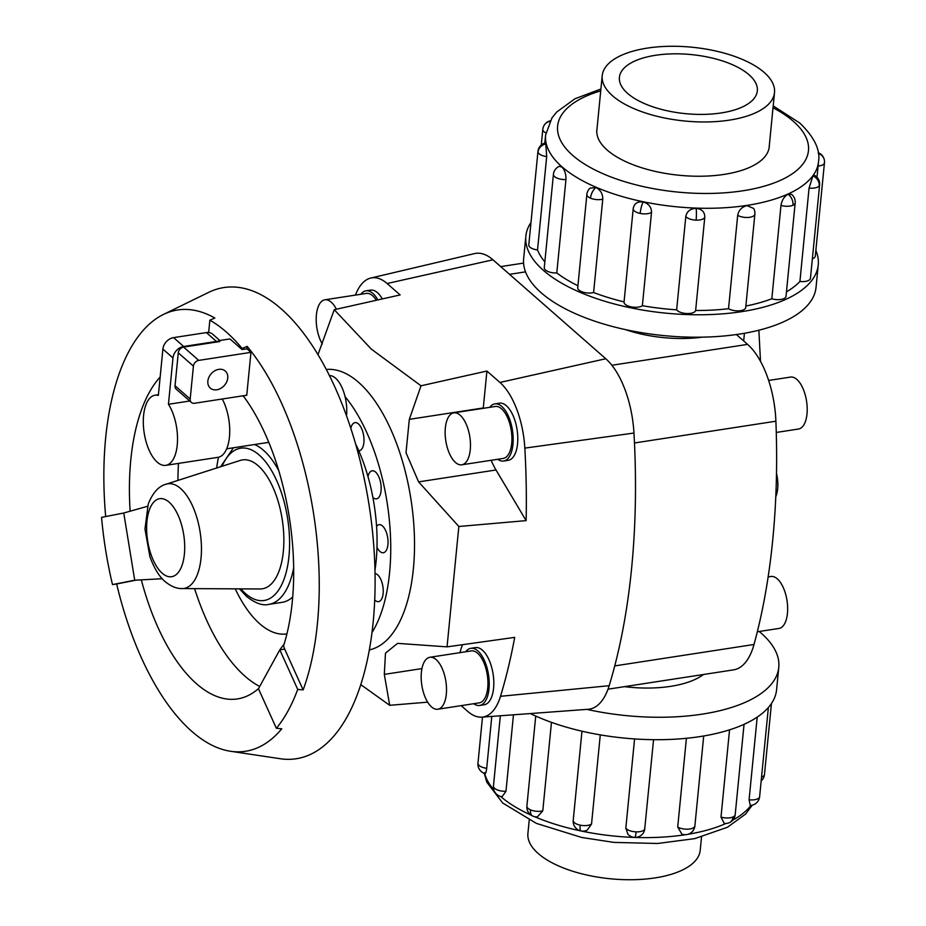 <?xml version="1.0" encoding="UTF-8"?>
<svg xmlns="http://www.w3.org/2000/svg" width="926" height="926" viewBox="0 0 926 926"><rect width="100%" height="100%" fill="white"/><g stroke="black" fill="none" stroke-linecap="round" stroke-linejoin="round"><path stroke-width="1.39" d="M326.241 369.462A141.909 65.746 81.3 0 1 358.57 382.322A141.909 65.746 81.3 0 1 414.304 533.388A141.909 65.746 81.3 0 1 369.381 649.89M427.662 702.163L389.696 705.299L360.839 684.684M389.696 705.299L384.313 674.383L385.482 653.119L397.601 643.362L447.05 646.857L514.682 637.377A467.236 216.464 81.3 0 1 500.503 696.306A63.674 29.505 81.3 0 1 481.914 717.141A63.674 29.505 81.3 0 1 467.688 711.353L461.183 705.647M491.174 460.291A55.433 25.685 -98.7 0 0 496 469.98L526.13 520.62L458.845 526.489L447.05 646.857M458.845 526.489L418.598 481.89L406.005 452.71L409.327 419.339L421.017 385.795L486.914 371.037L499.936 382.45A63.674 29.505 81.3 0 1 524.834 448.115A467.236 216.464 81.3 0 1 526.13 520.62M355.468 295.093A63.674 29.505 81.3 0 1 370.759 278.055A63.674 29.505 81.3 0 1 387.114 283.518L400.136 294.931L334.24 309.701L371.361 349.148L421.017 385.795M375.042 573.553A14.191 6.575 81.3 0 1 381.72 581.713A14.191 6.575 81.3 0 1 382.693 596.194A14.191 6.575 81.3 0 1 378.56 601.634A14.191 6.575 81.3 0 1 374.729 599.967M355.526 443.785A113.528 52.597 81.3 0 1 358.756 450.719A113.528 52.597 81.3 0 1 367.969 476.566A113.528 52.597 81.3 0 1 372.877 497.412A113.528 52.597 81.3 0 1 376.569 526.315A14.191 6.575 81.3 0 1 379.035 524.672A14.191 6.575 81.3 0 1 388.04 541.617A14.191 6.575 81.3 0 1 383.352 552.729A14.191 6.575 81.3 0 1 376.986 547.324A113.528 52.597 81.3 0 1 374.972 570.208M367.969 476.566A14.191 6.575 81.3 0 1 372.171 470.802A14.191 6.575 81.3 0 1 380.366 481.485A14.191 6.575 81.3 0 1 376.488 498.859A14.191 6.575 81.3 0 1 372.877 497.412M350.792 428.391A14.191 6.575 81.3 0 1 354.994 422.626A14.191 6.575 81.3 0 1 361.198 427.719A14.191 6.575 81.3 0 1 363.918 442.2A14.191 6.575 81.3 0 1 359.311 450.684A14.191 6.575 81.3 0 1 358.756 450.719M376.35 300.267A26.275 12.177 -98.7 0 0 372.634 295.764A26.275 12.177 -98.7 0 0 366.314 293.426L324.887 299.793A26.275 12.177 -98.7 0 0 316.275 316.542A26.275 12.177 -98.7 0 0 322.283 343.986M336.381 309.226A26.275 12.177 -98.7 0 0 331.195 302.142A26.275 12.177 -98.7 0 0 324.887 299.793M377.877 299.92A28.903 13.392 -98.7 0 0 372.865 293.403A28.903 13.392 -98.7 0 0 365.92 290.822L370.516 290.116A28.903 13.392 81.3 0 1 377.461 292.685A28.903 13.392 81.3 0 1 382.322 298.924M365.92 290.822A28.903 13.392 -98.7 0 0 360.804 294.271M461.808 464.806L503.235 458.428A26.275 12.177 -98.7 0 0 511.893 437.141A26.275 12.177 -98.7 0 0 501.556 408.829A26.275 12.177 -98.7 0 0 495.248 406.479L453.809 412.857A26.275 12.177 -98.7 0 0 445.163 434.144A26.275 12.177 -98.7 0 0 455.488 462.468A26.275 12.177 -98.7 0 0 461.808 464.806A26.275 12.177 -98.7 0 0 470.454 443.519A26.275 12.177 -98.7 0 0 460.129 415.195A26.275 12.177 -98.7 0 0 453.809 412.857M494.843 403.886L499.45 403.18A28.903 13.392 81.3 0 1 506.395 405.75A28.903 13.392 81.3 0 1 517.761 436.91A28.903 13.392 81.3 0 1 508.235 460.326L503.64 461.032A28.903 13.392 -98.7 0 0 513.154 437.616A28.903 13.392 -98.7 0 0 501.788 406.456A28.903 13.392 -98.7 0 0 494.843 403.886A28.903 13.392 -98.7 0 0 489.727 407.336M437.836 709.235L479.274 702.857A26.275 12.177 -98.7 0 0 487.921 681.571A26.275 12.177 -98.7 0 0 477.596 653.247A26.275 12.177 -98.7 0 0 471.276 650.909L429.849 657.286A26.275 12.177 -98.7 0 0 421.191 678.573A26.275 12.177 -98.7 0 0 431.528 706.897A26.275 12.177 -98.7 0 0 437.836 709.235A26.275 12.177 -98.7 0 0 446.494 687.949A26.275 12.177 -98.7 0 0 436.158 659.625A26.275 12.177 -98.7 0 0 429.849 657.286M470.883 648.316L475.478 647.61A28.903 13.392 81.3 0 1 482.423 650.179A28.903 13.392 81.3 0 1 493.79 681.339A28.903 13.392 81.3 0 1 484.275 704.744L479.668 705.462A28.903 13.392 -98.7 0 0 489.194 682.045A28.903 13.392 -98.7 0 0 477.828 650.885A28.903 13.392 -98.7 0 0 470.883 648.316A28.903 13.392 -98.7 0 0 465.766 651.765M768.626 380.459L790.538 377.079A26.275 12.177 81.3 0 1 796.846 379.428A26.275 12.177 81.3 0 1 807.183 407.753A26.275 12.177 81.3 0 1 798.525 429.027L776.277 432.454M768.152 576.933L770.976 576.493A26.275 12.177 81.3 0 1 777.296 578.843A26.275 12.177 81.3 0 1 787.632 607.167A26.275 12.177 81.3 0 1 778.974 628.441L757.329 631.775M764.182 72.448A86.558 37.075 5.6 0 0 668.942 46.3A86.558 37.075 5.6 0 0 602.213 75.666A86.558 37.075 5.6 0 0 612.549 95.783A86.558 37.075 5.6 0 0 707.788 121.931A86.558 37.075 5.6 0 0 774.506 92.565A86.558 37.075 5.6 0 0 764.182 72.448M627.678 93.445A69.288 29.678 -174.4 0 1 619.401 77.356A69.288 29.678 -174.4 0 1 672.82 53.847A69.288 29.678 -174.4 0 1 749.053 74.774A69.288 29.678 -174.4 0 1 757.329 90.875A69.288 29.678 -174.4 0 1 703.91 114.384A69.288 29.678 -174.4 0 1 627.678 93.445M701.526 836.988L700.206 850.334A86.558 37.075 -174.4 0 1 633.488 879.7A86.558 37.075 -174.4 0 1 538.249 853.552A86.558 37.075 -174.4 0 1 527.913 833.435L529.232 820.089M818.248 264.871L816.049 287.303A146.898 62.91 -174.4 0 1 702.811 337.145A146.898 62.91 -174.4 0 1 541.178 292.766A146.898 62.91 -174.4 0 1 523.653 258.632L525.852 236.199A146.898 62.91 5.6 0 0 543.377 270.334A146.898 62.91 5.6 0 0 705.01 314.713A146.898 62.91 5.6 0 0 818.248 264.871A146.898 62.91 5.6 0 0 815.864 250.39M530.992 222.46A146.898 62.91 5.6 0 0 525.852 236.199M546.201 143.843A9.792 8.751 166.7 0 0 537.994 152.13A9.792 4.19 5.6 0 1 537.948 151.517A9.792 9.792 0 0 1 545.727 142.87L546.687 156.575L537.531 249.962A137.106 58.72 5.6 0 0 544.847 261.838M553.424 174.343A9.792 9.792 0 0 1 559.235 166.333L561.955 167.074C564.767 169.99 566.099 174.157 565.948 179.563L556.792 272.95A9.792 4.19 -174.4 0 1 545.437 270.01A9.792 4.19 -174.4 0 1 544.268 267.741L553.424 174.343A9.792 4.19 5.6 0 0 554.593 176.623A9.792 4.19 5.6 0 0 565.948 179.563M586.876 194.414A9.792 9.792 0 0 1 589.955 188.198L595.985 187.492C600.511 189.911 602.768 193.789 602.768 199.136L593.612 292.523A9.792 4.19 -174.4 0 1 581.32 291.54A9.792 4.19 -174.4 0 1 577.72 287.812L586.876 194.414A9.792 4.19 5.6 0 0 590.475 198.152A9.792 4.19 5.6 0 0 602.768 199.136M685.807 216.429C686.884 211.313 690.333 208.628 696.178 208.362C701.885 209.033 704.755 211.938 704.79 217.089L695.634 310.488A9.792 4.19 -174.4 0 1 686.942 313.544A9.792 4.19 -174.4 0 1 676.651 309.816L685.807 216.429A9.792 4.19 5.6 0 0 696.097 220.145A9.792 4.19 5.6 0 0 704.79 217.089M780.977 205.375C781.926 200.074 784.287 196.347 788.084 194.217L791.58 194.367A9.792 9.792 0 0 1 795.179 202.944L786.024 296.332A9.792 4.19 -174.4 0 1 783.847 298.635A9.792 4.19 -174.4 0 1 771.821 298.762L780.977 205.375A9.792 4.19 5.6 0 0 793.003 205.248A9.792 4.19 5.6 0 0 795.179 202.944M818.098 166.043A9.792 4.19 5.6 0 0 824.453 162.779L815.297 256.166A9.792 4.19 -174.4 0 1 812.368 258.771M537.531 249.962A9.792 4.19 -174.4 0 1 528.839 245.517A9.792 4.19 -174.4 0 1 528.792 244.904L537.948 151.517M809.069 188.071L812.947 175.859L814.093 175.107A9.792 9.792 0 0 1 819.614 184.899L810.458 278.286A9.792 4.19 -174.4 0 1 810.053 279.282A9.792 4.19 -174.4 0 1 799.914 281.469L809.069 188.071A9.792 4.19 5.6 0 0 819.209 185.894A9.792 4.19 5.6 0 0 819.614 184.899M737.686 215.33C738.74 210.121 741.876 206.88 747.085 205.63L753.706 208.489A9.792 9.792 0 0 1 754.875 214.161L745.719 307.548A9.792 4.19 -174.4 0 1 740.615 310.661A9.792 4.19 -174.4 0 1 728.53 308.728L737.686 215.33A9.792 4.19 5.6 0 0 749.771 217.274A9.792 4.19 5.6 0 0 754.875 214.161M651.522 212.309C651.464 207.065 648.663 203.616 643.119 201.984C637.528 201.301 634.229 203.477 633.222 208.5L633.326 207.794A9.792 9.792 0 0 0 633.199 208.663A9.792 4.19 5.6 0 0 640.167 213.431A9.792 4.19 5.6 0 0 651.522 212.309L642.366 305.707A9.792 4.19 -174.4 0 1 631.011 306.83A9.792 4.19 -174.4 0 1 624.043 302.061A9.792 4.19 -174.4 0 1 624.066 301.899L633.187 208.836M769.321 145.486A86.616 37.098 -174.4 0 1 769.251 146.817A86.616 37.098 -174.4 0 1 702.475 176.206A86.616 37.098 -174.4 0 1 607.178 150.035A86.616 37.098 -174.4 0 1 596.842 129.918A86.616 37.098 -174.4 0 1 597.027 128.598M586.876 709.374A146.898 62.91 5.6 0 0 778.778 667.368A146.898 62.91 5.6 0 0 761.253 633.234A146.898 62.91 5.6 0 0 759.204 631.486M778.778 667.368L776.578 689.801A146.898 62.91 -174.4 0 1 685.749 738.358A146.898 62.91 -174.4 0 1 530.332 713.564M757.804 801.418A9.792 9.792 0 0 0 759.633 796.615A9.792 4.19 -174.4 0 1 759.239 797.599A9.792 8.577 -143.9 0 1 757.804 801.418A9.792 9.792 0 0 1 750.257 805.435L749.088 799.786L757.202 717.106M729.48 822.624A9.792 9.792 0 0 0 735.198 814.648A9.792 4.19 -174.4 0 1 733.022 816.952A9.792 7.095 -114.3 0 1 729.48 822.624A9.792 9.792 0 0 1 724.259 823.411L720.995 817.091L729.549 729.838M677.716 827.045A9.792 4.19 -174.4 0 0 689.789 828.99A9.792 4.19 -174.4 0 0 694.894 825.865A9.792 9.792 0 0 1 681.883 834.141L677.716 827.045L686.409 738.288M653.559 739.677L644.612 829.997A9.792 9.792 0 0 1 634.773 837.382A9.792 1.285 -88 0 0 636.127 831.861A9.792 4.19 -174.4 0 1 625.826 828.145L634.576 738.936M634.773 837.382A9.792 9.792 0 0 1 627.967 834.291L625.826 828.145M600.279 734.874L591.54 824.024L587.211 830.159A9.792 9.792 0 0 1 580.972 830.923A9.792 2.165 -78.2 0 1 580.185 825.147A9.792 4.19 -174.4 0 1 573.217 820.378A9.792 4.19 -174.4 0 1 573.24 820.216L581.968 731.204L573.217 820.378A9.792 9.792 0 0 0 580.972 830.923M551.468 722.349L542.786 810.84L537.393 816.848A9.792 9.792 0 0 1 532.774 816.084A9.792 5.278 -66.7 0 1 530.494 809.856A9.792 4.19 -174.4 0 1 526.894 806.129L535.726 716.064M513.467 714.803L505.978 791.279L502.054 796.742A9.792 9.792 0 0 1 493.454 786.058L500.341 715.775M491.787 716.411L486.706 768.291C486.034 773.222 485.305 774.68 484.553 772.643M112.497 584.584L134.71 580.22L123.76 513.004L101.547 517.368A221.731 102.728 -98.7 0 0 112.497 584.584L116.653 583.97A223.247 103.434 -98.7 0 0 191.856 731.413A223.247 103.434 -98.7 0 0 230.574 751.275A223.247 103.434 -98.7 0 0 281.782 728.774L276.365 728.287A221.731 102.728 -98.7 0 0 297.721 689.407L279.802 649.844L284.664 649.103L283.553 645.85A170.257 78.884 -98.7 0 0 243.168 395.772M141.319 579.861A170.257 78.884 -98.7 0 0 196.532 683.758A170.257 78.884 -98.7 0 0 237.438 698.922A170.257 78.884 -98.7 0 0 258.539 688.562M194.599 588.647A170.257 78.884 -98.7 0 0 245.089 676.293A170.257 78.884 -98.7 0 0 259.697 686.455M297.721 689.407L303.138 689.905A223.247 103.434 -98.7 0 0 247.149 346.382L242.161 348.5A221.731 102.728 -98.7 0 0 226.245 331.971A221.731 102.728 -98.7 0 0 209.855 320.176L208.651 332.515M230.574 751.275L280.416 758.753A238.364 110.437 -98.7 0 0 375.111 582.199A238.364 110.437 -98.7 0 0 281.122 308.798A238.364 110.437 -98.7 0 0 208.663 292.373L163.37 314.481A223.247 103.434 -98.7 0 0 105.68 516.558M235.239 588.855A113.528 52.597 -98.7 0 0 259.743 623.788A113.528 52.597 -98.7 0 0 286.91 633.905M218.501 457.236A113.528 52.597 -98.7 0 0 216.649 468M329.39 375.609A28.382 13.149 81.3 0 1 335.571 378.202A28.382 13.149 81.3 0 1 345.062 396.629A28.382 13.149 81.3 0 1 346.498 415.89M216.8 389.777A11.355 8.809 -48.8 0 1 210.318 388.11A11.355 8.809 -48.8 0 1 208.906 377.276A11.355 8.809 -48.8 0 1 218.802 369.358A11.355 8.809 -48.8 0 1 225.284 371.037A11.355 8.809 -48.8 0 1 226.696 381.871A11.355 8.809 -48.8 0 1 216.8 389.777M222.252 398.99A35.477 16.436 81.3 0 1 229.567 435.567A35.477 16.436 81.3 0 1 218.004 457.328L165.812 465.35A35.477 16.436 -98.7 0 0 177.468 441.795A35.477 16.436 -98.7 0 0 168.451 404.28L172.988 357.945A11.089 8.6 -48.8 0 1 183.672 346.474L216.452 341.439A11.089 8.6 -48.8 0 1 219.775 341.544L183.614 347.1A5.544 4.306 131.2 0 0 178.267 352.841L175.049 385.737A5.544 4.306 131.2 0 0 176.241 389.163L191.393 402.44A5.544 4.306 -48.8 0 1 190.189 399.013L193.418 366.117A5.544 4.306 -48.8 0 1 198.754 360.388L250.958 352.355L246.756 395.228L194.553 403.261A5.544 4.306 -48.8 0 1 191.393 402.44M189.749 401.004L168.451 404.28M219.844 340.49L212.691 334.217A11.089 8.6 131.2 0 0 206.359 332.584L173.579 337.62A11.089 8.6 131.2 0 0 162.895 349.09L158.346 395.425A35.477 16.436 -98.7 0 0 155.012 395.217A35.477 16.436 -98.7 0 0 143.333 423.958A35.477 16.436 -98.7 0 0 157.281 462.19A35.477 16.436 -98.7 0 0 165.812 465.35M182.167 588.577L260.102 588.971A65.214 30.211 -98.7 0 0 283.854 538.319A65.214 30.211 -98.7 0 0 258.157 465.709A65.214 30.211 -98.7 0 0 240.32 460.407L166.113 484.205C158.705 486.104 152.744 492.736 148.229 504.103L144.977 529.035L149.862 556.48C155.661 572.662 162.247 579.259 165.129 581.597C170.963 586.389 176.646 588.728 182.167 588.577A52.944 24.527 -98.7 0 0 201.451 547.463A52.944 24.527 -98.7 0 0 180.593 488.511A52.944 24.527 -98.7 0 0 166.113 484.205M267.869 442.478A81.604 37.804 81.3 0 1 269.026 442.987M376.569 526.315A113.528 52.597 81.3 0 1 376.986 547.324M292.72 596.969A81.604 37.804 81.3 0 1 282.152 602.34L268.783 604.389A81.604 37.804 81.3 0 0 293.669 567.777M247.149 346.382L246.918 348.813L242.056 349.553L229.949 338.939L218.767 340.652L219.775 341.544M246.918 348.813L250.958 352.355M242.056 349.553L242.161 348.5M243.955 396.849L242.6 395.865M134.71 580.22L162.212 578.727M276.365 728.287L258.458 688.724L279.802 649.844L284.132 643.998M209.855 320.176L214.844 318.046A223.247 103.434 -98.7 0 0 163.37 314.481M136.168 580.139L116.653 583.97M284.664 649.103L303.138 689.905M178.475 463.405A170.257 78.884 -98.7 0 0 177.954 480.409M147.535 506.29L123.76 513.004M160.152 377.044A170.257 78.884 -98.7 0 0 130.138 511.21M556.792 272.95A137.106 58.72 5.6 0 0 577.917 285.729M593.612 292.523A137.106 58.72 5.6 0 0 624.055 301.888M642.366 305.707A137.106 58.72 5.6 0 0 676.651 309.816M695.634 310.488A137.106 58.72 5.6 0 0 728.53 308.728M745.87 306.031A137.106 58.72 5.6 0 0 771.821 298.762M786.452 291.875A137.106 58.72 5.6 0 0 799.914 281.469M481.914 717.141L588.149 709.281A72.066 33.382 -98.7 0 0 609.181 685.703A475.628 220.353 -98.7 0 0 633.963 433.044A72.066 33.382 -98.7 0 0 605.778 358.744L492.956 259.801A72.066 33.382 -98.7 0 0 474.436 253.62L370.759 278.055M473.753 703.714A28.903 13.392 -98.7 0 0 479.668 705.462M497.725 459.284A28.903 13.392 -98.7 0 0 503.64 461.032M372.044 632.458A141.909 65.746 -98.7 0 0 345.062 396.629M334.24 309.701L317.954 354.693M462.56 644.681A55.433 25.685 -98.7 0 0 459.99 652.645M486.914 371.037L483.291 407.961A55.433 25.685 -98.7 0 0 483.256 408.331M624.506 686.652A80.099 34.308 5.6 0 0 703.471 674.498M625.501 329.621A80.099 34.308 5.6 0 0 702.348 337.157M758.869 330.212L760.501 361.337M776.509 473.487A23.277 10.788 81.3 0 1 775.803 496.683M608.023 689.187L733.623 669.857A72.066 33.382 -98.7 0 0 754.007 644.484A475.628 220.353 -98.7 0 0 775.895 421.214A72.066 33.382 -98.7 0 0 747.595 344.379L736.367 334.541M773.198 105.911L799.763 123.019C814.278 137.002 820.529 149.908 818.526 161.714A137.106 58.72 -174.4 0 1 712.835 208.234A137.106 58.72 -174.4 0 1 561.978 166.807A137.106 58.72 -174.4 0 1 545.611 134.953L544.812 143.113M600.731 90.875A126.017 53.974 5.6 0 0 572.662 155.348A126.017 53.974 5.6 0 0 742.826 190.791A126.017 53.974 5.6 0 0 793.432 121.387A126.017 53.974 5.6 0 0 773.025 107.775M595.985 187.492A9.792 5.278 113.3 0 0 590.475 198.152M696.178 208.362A9.792 1.285 92 0 1 696.097 220.145M788.084 194.217A9.792 7.095 65.7 0 1 793.003 205.248M818.341 153.484A9.792 8.751 -13.3 0 1 824.244 159.561A9.792 9.792 0 0 0 818.214 152.674M549.812 121.456A9.792 8.577 -143.9 0 0 544.627 124.582A9.792 9.792 0 0 0 542.798 129.385A9.792 4.19 5.6 0 0 545.877 132.893M812.947 175.859A9.792 8.577 36.1 0 1 819.209 185.894M643.119 201.984A9.792 2.165 101.8 0 0 640.167 213.431M633.222 208.5A9.792 4.19 5.6 0 0 633.199 208.663L624.043 302.061M484.668 773.488A137.106 58.72 5.6 0 0 493.766 789.67M500.653 796.476A137.106 58.72 5.6 0 0 531.049 815.123M534.476 816.639A137.106 58.72 5.6 0 0 685.379 834.708M687.983 834.28A137.106 58.72 5.6 0 0 725.984 823.469M732.894 820.066A137.106 58.72 5.6 0 0 750.928 805.388M477.966 763.221A9.792 9.792 0 0 0 478.186 766.439A9.792 8.751 -13.3 0 1 478.013 763.846A9.792 4.19 -174.4 0 1 477.966 763.221L482.492 717.094M486.706 768.291A9.792 4.19 -174.4 0 1 478.013 763.846M644.82 828.805A9.792 4.19 -174.4 0 1 636.127 831.861M542.786 810.84A9.792 4.19 -174.4 0 1 530.494 809.856M505.978 791.279A9.792 4.19 -174.4 0 1 494.623 788.339A9.792 4.19 -174.4 0 1 493.454 786.058M591.54 824.024A9.792 4.19 -174.4 0 1 580.185 825.147M169.145 502.193A39.482 18.288 -98.7 0 0 146.945 521.28A39.482 18.288 -98.7 0 0 162.189 573.206A39.482 18.288 -98.7 0 0 184.39 554.118A39.482 18.288 -98.7 0 0 169.145 502.193M254.5 444.526A81.604 37.804 81.3 0 1 263.563 450.36A81.604 37.804 81.3 0 1 278.703 470.547M240.887 588.878A77.066 35.709 -98.7 0 0 245.61 593.659A77.066 35.709 -98.7 0 0 288.958 556.41A77.066 35.709 -98.7 0 0 259.199 455.048A77.066 35.709 -98.7 0 0 222.02 466.276M216.452 341.439L206.359 332.584M183.672 346.474L173.579 337.62M172.988 357.945L162.895 349.09M183.614 347.1L198.754 360.388M178.267 352.841L193.418 366.117M175.049 385.737L190.189 399.013M759.239 797.599A9.792 4.19 -174.4 0 1 749.088 799.786M733.022 816.952A9.792 4.19 -174.4 0 1 720.995 817.091M761.172 780.907A9.792 9.792 0 0 0 764.482 774.483A9.792 4.19 -174.4 0 1 761.542 777.088M537.994 152.13A9.792 4.19 5.6 0 0 546.687 156.575M605.778 358.744L499.936 382.45M492.956 259.801L387.114 283.518M384.313 674.383L421.92 668.595M496 469.98L418.598 481.89M483.291 407.961L409.327 419.339M633.963 433.044L524.834 448.115M609.181 685.703L500.503 696.306M509.531 274.339L525.528 271.874M611.878 365.261L747.595 344.379M634.472 442.975L775.895 421.214M614.76 665.91L754.007 644.484M596.772 131.237L602.213 75.666M824.453 162.779A9.792 9.792 0 0 0 824.244 159.561M550.137 120.855A9.792 9.792 0 0 0 544.627 124.582M752.294 805.145L745.662 814L727.5 827.219L694.743 838.632L657.657 843.482L613.973 842.405L581.736 837.474L536.362 823.376L502.668 802.981L486.81 782.192L484.217 773.326M478.186 766.439A9.792 9.792 0 0 0 485.062 773.604M735.198 814.648L744.053 724.317M694.894 825.865L703.702 735.985M759.633 796.615L768.372 707.51M239.487 588.867L246.582 596.46C255.391 603.312 262.787 605.951 268.783 604.389M220.689 466.704L233.421 447.767M155.012 395.217L158.415 394.696M268.76 442.339L226.673 448.809M526.894 806.129A9.792 9.792 0 0 0 532.774 816.084M764.482 774.483L771.439 703.54M542.798 129.385L541.259 145.093M818.526 161.714L816.998 177.236M600.905 89.012L574.93 98.781L556.757 112L551.989 117.88L545.611 134.953M769.066 148.137L774.506 92.565M743.671 340.942L744.423 333.279M500.723 266.607L523.584 263.1"/></g></svg>
